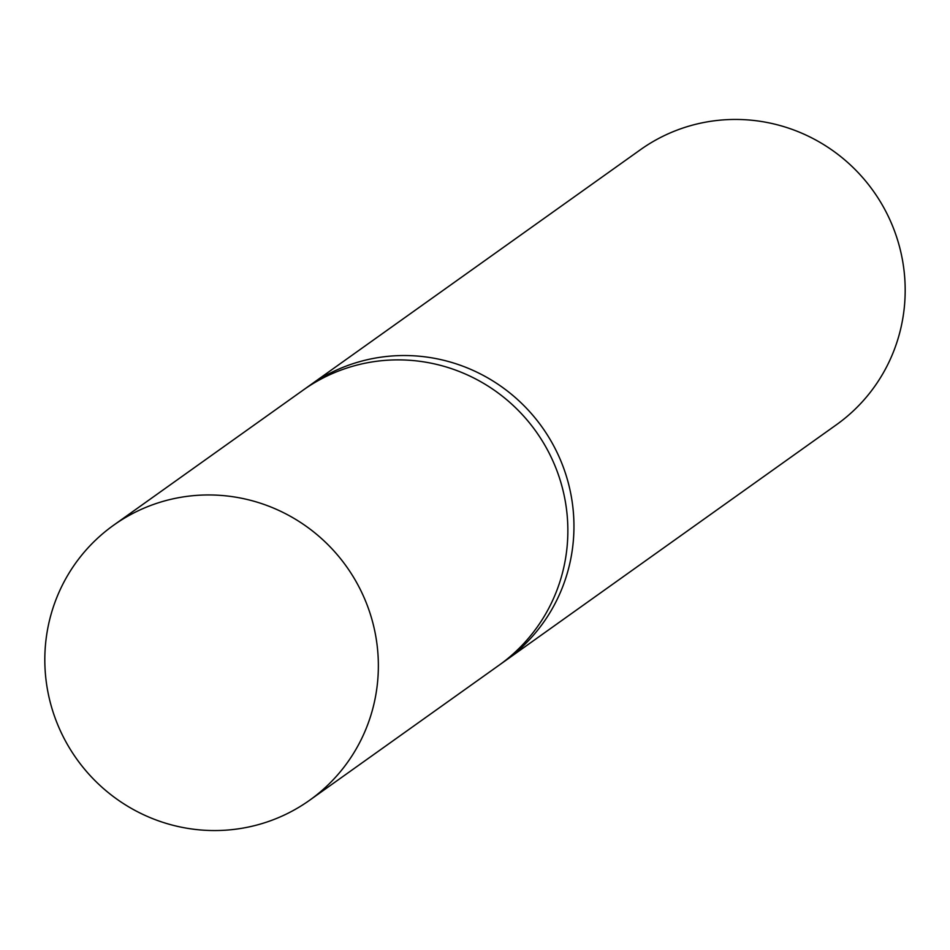 <?xml version="1.0" encoding="UTF-8"?>
<svg xmlns="http://www.w3.org/2000/svg" width="950" height="950" viewBox="0 0 950 950"><rect width="100%" height="100%" fill="white"/><g stroke="black" fill="none" stroke-linecap="round" stroke-linejoin="round"><path stroke-width="1.43" d="M113.584 525.243L303.074 390.177A168.862 165.704 54.5 0 1 565.179 500.65A168.862 165.704 54.5 0 1 499.094 665.19L505.186 660.856A168.862 165.704 -125.5 0 0 571.271 496.316A168.862 165.704 -125.5 0 0 309.166 385.831L640.395 149.744A168.862 165.704 54.5 0 1 902.5 260.217A168.862 165.704 54.5 0 1 836.416 424.757L505.186 660.856A168.862 165.704 -125.5 0 0 571.271 496.316A168.862 165.704 -125.5 0 0 309.166 385.831L303.074 390.177A168.862 165.704 54.5 0 1 565.179 500.65A168.862 165.704 54.5 0 1 499.094 665.19L309.605 800.256A168.862 165.704 54.5 0 1 47.5 689.783A168.862 165.704 54.5 0 1 113.584 525.243A168.862 165.704 54.5 0 1 375.678 635.716A168.862 165.704 54.5 0 1 309.605 800.256"/></g></svg>
